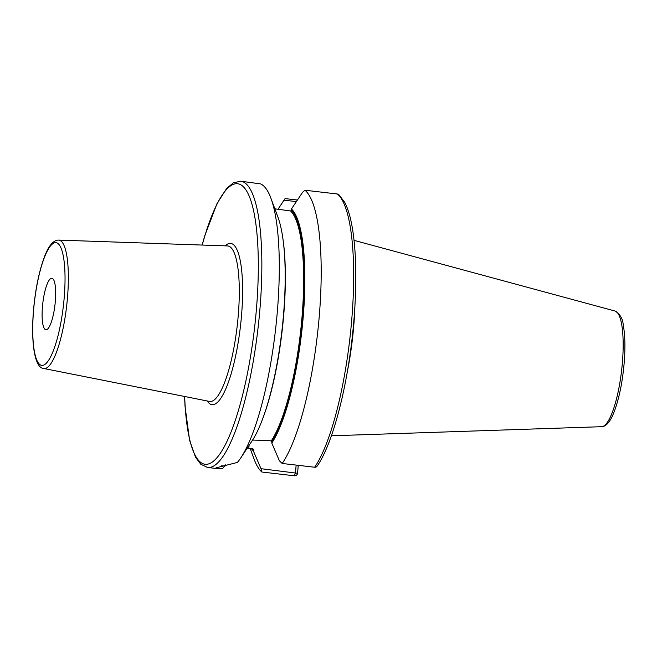 <?xml version="1.0" encoding="UTF-8"?>
<svg xmlns="http://www.w3.org/2000/svg" width="657" height="657" viewBox="0 0 657 657"><rect width="100%" height="100%" fill="white"/><g stroke="black" fill="none" stroke-linecap="round" stroke-linejoin="round"><path stroke-width="0.99" d="M347.266 372.034A100.414 23.751 -83.4 0 0 353.737 325.954A100.414 23.751 96.6 0 0 354.911 306.063M298.245 465.328L297.572 473.303A2.883 2.768 -50 0 1 294.361 475.791L261.888 472.03L260.993 468.679L253.339 450.874A124.157 29.368 -83.4 0 1 251.294 448.534M296.356 201.609L284.054 200.188L277.944 209.328L284.276 199.777A144.088 34.082 -83.4 0 1 285.072 198.595L297.416 200.024M252.625 448.69A122.867 29.064 96.6 0 0 253.446 449.544L252.814 448.715L253.446 449.544L253.339 450.874M274.856 208.819L290.583 210.979L291.347 210.314A122.867 29.064 96.6 0 1 302.885 317.068A122.867 29.064 96.6 0 1 271.908 441.759L271.793 443.089A124.157 29.368 -83.4 0 0 303.206 316.929A124.157 29.368 -83.4 0 0 291.453 208.983L302.516 192.402L304.914 190.226A144.088 34.082 -83.4 0 1 319.302 315.656A144.088 34.082 -83.4 0 1 282.19 463.472L314.654 467.234A2.883 2.554 34.5 0 0 317.06 466.215C331.711 445.347 345.681 394.134 351.938 339.841C354.698 316.058 355.979 293.498 355.782 272.154C355.634 258.513 354.854 246.26 353.45 235.395C351.585 220.982 348.678 209.961 344.736 202.34L338.798 194.603L337.378 193.996L304.914 190.226M291.347 210.314L291.453 208.983M284.054 200.188L285.072 198.595M250.128 448.403L254.185 459.342A144.088 34.082 -83.4 0 0 261.888 472.03M282.19 463.472L279.455 460.886L271.793 443.089M225.819 464.688L222.427 468.753L216.917 468.556L215.972 467.874L237.399 462.429A144.088 34.082 -83.4 0 0 240.84 457.798A144.088 34.082 -83.4 0 0 277.361 311.278A144.088 34.082 -83.4 0 0 270.922 198.233A144.088 34.082 -83.4 0 0 260.632 183.903L240.749 181.209A144.088 34.082 96.6 0 1 259.917 309.258A144.088 34.082 -83.4 0 1 207.571 467.472L200.779 464.244L195.49 457.157L189.602 440.338L185.028 406.297L184.56 396.475M271.908 441.759L271.275 440.929L267.284 440.469L252.14 440.059M252.814 448.715L247.287 448.082M270.922 198.233L277.977 217.245A124.157 29.368 96.6 0 1 281.886 331.029A124.157 29.368 96.6 0 1 252.05 440.896L240.84 457.798M225.187 465.895L221.278 465.887M297.572 473.303L260.993 468.679M296.143 465.09L295.502 472.679L294.361 475.791M42.45 306.737A25.943 6.135 -83.4 0 0 45.9 329.789A25.943 6.135 -83.4 0 0 55.328 301.308A25.943 6.135 -83.4 0 0 51.878 278.248A25.943 6.135 -83.4 0 0 42.45 306.737M601.722 426.689C606.797 426.492 611.388 420.308 615.494 408.137C619.74 395.407 622.622 380.436 624.15 363.222C625.407 347.742 625.103 334.98 623.238 324.936C622.754 318.744 620.052 314.12 615.124 311.065A58.235 13.772 96.6 0 1 622.384 362.73A58.235 13.772 -83.4 0 1 601.722 426.689L331.383 435.796M337.378 193.996A144.088 34.082 96.6 0 1 351.766 319.417A144.088 34.082 96.6 0 1 314.654 467.234M290.583 210.979A122.145 28.892 96.6 0 1 302.015 317.06A122.145 28.892 96.6 0 1 271.275 440.929M283.101 240.035A122.145 28.892 96.6 0 1 262.25 419.889M249.06 445.405L248.822 448.255M184.674 396.5A141.206 33.4 -83.4 0 0 217.541 457.026A141.206 33.4 -83.4 0 0 256.419 309.233A141.206 33.4 96.6 0 0 244.445 187.918A141.206 33.4 96.6 0 0 202.225 245.061M207.193 400.975A81.156 19.201 -83.4 0 0 241.521 315.516A81.156 19.201 -83.4 0 0 225.17 245.849M238.245 315.524A78.282 18.519 -83.4 0 0 227.478 245.932L58.604 240.092A64.632 15.292 96.6 0 1 67.49 297.555A64.632 15.292 96.6 0 1 43.723 368.478L209.452 401.419A78.282 18.519 -83.4 0 0 238.245 315.524M64.214 297.555A61.758 14.61 96.6 0 1 43.764 365.054A61.758 14.61 96.6 0 1 33.564 310.482A61.758 14.61 96.6 0 1 54.014 242.991A61.758 14.61 96.6 0 1 64.214 297.555M615.124 311.065L354.041 240.355M216.917 468.556L207.571 467.472M240.749 181.209L233.407 182.794L226.632 188.477L217.056 203.506L204.812 235.592L202.11 245.053M58.604 240.092C52.897 240.133 47.805 246.72 43.354 259.852C38.5 274.109 35.207 291.01 33.474 310.564C30.748 343.866 34.969 368.322 43.723 368.478"/></g></svg>

